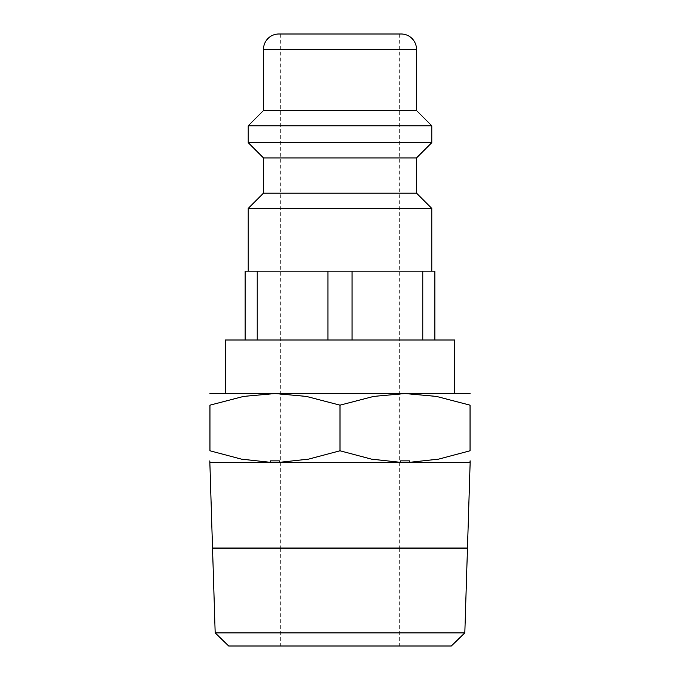 <?xml version="1.0" encoding="UTF-8"?>
<svg xmlns="http://www.w3.org/2000/svg" width="680" height="680" viewBox="0 0 680 680"><rect width="100%" height="100%" fill="white"/><g stroke="black" fill="none" stroke-linecap="round" stroke-linejoin="round"><path stroke-width="0.51" stroke-dasharray="3.4 2.55" d="M248.2 208.42L431.8 208.42M454.75 340L340 340L434.86 340L352.07 340L352.07 271.15L248.2 271.15L340 271.15L327.93 271.15L327.93 340L340 340L245.14 340L327.93 340M263.5 193.12L416.5 193.12M263.5 157.93L416.5 157.93M248.2 142.63L431.8 142.63M248.2 125.8L431.8 125.8M263.5 110.5L416.5 110.5M352.07 340L225.25 340M340 393.55L225.25 393.55L405.025 393.55L373.702 396.398L340 405.17L306.298 396.398L274.975 393.55L454.75 393.55L340 393.55M340 462.34L279.378 462.34L308.55 459.136L340 450.781L371.45 459.136L400.622 462.34L340 462.34M215.178 632.893L464.822 632.893M228.692 646L451.308 646M209.848 462.4L470.152 462.4M467.475 548.004L212.525 548.004M470.05 460.87L470.05 462.34L409.428 462.34L409.428 460.87L400.622 460.87L400.622 462.34M212.534 548.156L467.466 548.156M340 34L280.33 34L340 34M454.367 548.004L225.632 548.004M454.367 548.156L225.632 548.156M209.95 460.87L209.95 462.34L209.95 460.87M279.378 462.34L279.378 460.87L270.572 460.87L270.572 462.34L209.95 462.34M409.428 462.34L438.6 459.136L470.05 450.781L470.05 405.17L436.348 396.398L405.025 393.55L470.05 393.55M470.05 450.763C470.05 466.335 470.05 466.335 470.05 450.763M340 405.17L340 450.781M209.95 393.55L274.975 393.55L243.652 396.398L209.95 405.17L209.95 450.781L241.4 459.136L270.572 462.34M209.95 450.763C209.95 466.335 209.95 466.335 209.95 450.763M209.95 405.186C209.95 389.615 209.95 389.615 209.95 405.186M470.05 405.186C470.05 389.615 470.05 389.615 470.05 405.186M434.86 340L434.86 271.15L422.79 271.15L422.79 340M422.79 271.15L352.07 271.15M257.21 340L257.21 271.15L245.14 271.15L245.14 340M327.93 271.15L257.21 271.15M340 271.15L431.8 271.15L340 271.15M278.8 34L401.2 34M263.5 49.3L416.5 49.3M280.33 34L280.33 548.004M280.33 548.156L280.33 646M399.67 34L399.67 462.34M399.67 462.4L399.67 548.004M399.67 548.156L399.67 646"/><path stroke-width="1.02" d="M416.5 193.12L263.5 193.12L263.5 157.93L416.5 157.93L416.5 193.12L431.8 208.42L248.2 208.42L248.2 271.15M416.5 49.3L263.5 49.3A15.3 15.3 0 0 1 278.8 34L401.2 34A15.3 15.3 0 0 1 416.5 49.3L416.5 110.5L431.8 125.8L431.8 142.63L248.2 142.63L263.5 157.93M431.8 125.8L248.2 125.8L248.2 142.63M416.5 110.5L263.5 110.5L248.2 125.8M327.93 340L327.93 271.15L434.86 271.15L434.86 340M225.25 393.55L225.25 340L454.75 340L454.75 393.55M400.622 462.34L371.45 459.136L340 450.781L308.55 459.136L279.378 462.34L400.622 462.34L400.622 460.87L409.428 460.87L409.428 462.34L470.05 462.34L470.05 460.87M340 393.55L274.975 393.55L306.298 396.398L340 405.17L373.702 396.398L405.025 393.55L340 393.55M464.822 632.893L215.178 632.893L212.534 548.156L467.466 548.156L464.822 632.893L451.308 646L228.692 646L215.178 632.893M209.848 462.4L212.525 548.004L467.475 548.004L470.152 462.4L209.848 462.4L209.848 460.87M209.95 462.34L270.572 462.34L270.572 460.87L279.378 460.87L279.378 462.34M209.95 450.763C209.95 466.335 209.95 466.335 209.95 450.763M209.95 393.55L274.975 393.55L243.652 396.398L209.95 405.17L209.95 450.781L241.4 459.136L270.572 462.34M209.95 405.186C209.95 389.615 209.95 389.615 209.95 405.186M470.05 393.55L405.025 393.55L436.348 396.398L470.05 405.17L470.05 450.781L438.6 459.136L409.428 462.34M470.05 405.186C470.05 389.615 470.05 389.615 470.05 405.186M470.05 450.763C470.05 466.335 470.05 466.335 470.05 450.763M340 405.17L340 450.781M245.14 340L245.14 271.15L327.93 271.15M422.79 340L422.79 271.15M352.07 271.15L352.07 340M257.21 271.15L257.21 340M263.5 193.12L248.2 208.42M263.5 49.3L263.5 110.5M470.152 460.87L470.152 462.4M416.5 157.93L431.8 142.63M431.8 208.42L431.8 271.15"/></g></svg>
